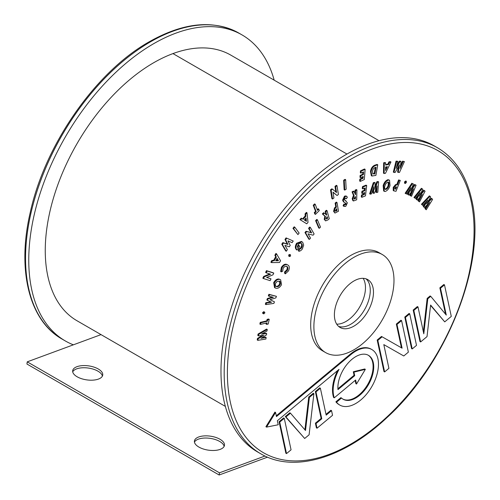 <?xml version="1.0" encoding="UTF-8"?>
<svg xmlns="http://www.w3.org/2000/svg" width="500" height="500" viewBox="0 0 500 500"><rect width="100%" height="100%" fill="white"/><g stroke="black" fill="none" stroke-linecap="round" stroke-linejoin="round"><path stroke-width="0.75" d="M73.369 344.825A176.7 102.019 -60 0 1 65.35 340.969A176.7 102.019 -60 0 1 38.269 199.381A176.7 102.019 -60 0 1 153.7 43.669A176.7 102.019 -60 0 1 242.05 34.919A176.7 102.019 -60 0 1 274.181 80.162M271 278.863L270.131 280.65L263.463 278.544L264.294 276.825L270.613 274.188L266.238 272.8L267.1 271.019L266.462 270.65L273.131 272.756L273.769 273.125L272.944 274.837L266.613 277.475L271 278.863L266.837 277.381M267.1 271.019L273.769 273.125M266.238 272.8L265.6 272.431L266.462 270.65M264.294 276.825L263.656 276.456L269.744 273.913M263.463 278.544L262.825 278.175L263.656 276.456M426.231 209.781L425.575 208.962L429.631 202.356L424.438 207.55L423.881 206.856L427.812 200.094L422.75 205.444L422.088 204.625L430.031 196.244L430.675 197.044L426.694 203.9L431.956 198.637L432.587 199.431L426.231 209.781L424.931 208.594L427.381 204.613M431.956 198.637L431.312 198.269L428.094 201.494M430.031 196.244L429.387 195.875L421.45 204.256L422.088 204.625M422.75 205.444L421.45 204.256M423.881 206.856L423.244 206.488L425.6 202.431M424.438 207.55L423.244 206.488M425.575 208.962L424.931 208.594M419.519 201.881L418.738 201.231L422.287 194.412L417.394 200.119L416.731 199.569L420.125 192.619L415.387 198.45L414.606 197.8L422.038 188.675L422.8 189.306L419.369 196.344L424.319 190.569L425.075 191.194L419.519 201.881L418.1 200.863L420.169 196.881M424.319 190.569L423.681 190.2L420.631 193.756M422.038 188.675L421.394 188.306L413.963 197.431L414.606 197.8M415.387 198.45L413.963 197.431M416.731 199.569L416.094 199.2L418.069 195.15M417.394 200.119L416.094 199.2M418.738 201.231L418.1 200.863M416.075 185.2L414.55 184.431L416.075 185.2L411.544 196.25L409.988 195.469L411.625 191.469M411.712 188.45L414.55 184.431M410.625 195.837L413.519 188.781L409.05 195.125L408.275 194.775L410.988 187.638L406.694 194.062L405.775 193.644L412.512 183.588L413.406 183.994L410.662 191.225L415.188 184.8M413.406 183.994L412.512 183.588M405.775 193.644L405.138 193.275L411.869 183.219M408.275 194.775L407.631 194.406L409.175 190.344M405.25 183.525L405.206 182.237L406.312 181.256L406.35 182.55L405.25 183.525L404.538 183.119L404.569 181.869L405.806 180.963M405.125 183.456L404.613 183.156M405.206 182.237L404.569 181.869M400.306 180.413L396.006 191.287L393.888 190.906L393.869 187.769L396.188 184.95L397.4 184.9L399.225 180.294L400.306 180.413L398.581 179.925L396.763 184.531L395.55 184.581L393.225 187.4L393.25 190.538L393.888 190.906M396.606 186.919L394.919 187.881L394.812 188.825L395.725 189.144L396.606 186.919M394.812 188.825L395.419 189.112L394.787 188.75L395.831 186.881M399.225 180.294L398.581 179.925M397.4 184.9L396.763 184.531M396.188 184.95L395.55 184.581M393.869 187.769L393.225 187.4M395.725 189.144L395.081 188.775M390.025 185.519C389.056 188.675 387.425 190.669 385.131 191.494L384.294 191.331L383.794 185.975C384.75 182.831 386.369 180.844 388.644 180.031L389.544 180.206L390.025 185.519M385.231 189.356L385.769 189.462C387.25 188.925 388.288 187.625 388.888 185.575L389.05 182.769L388.031 182.044C386.569 182.594 385.538 183.875 384.931 185.9C384.294 187.938 384.569 189.125 385.769 189.462L385.125 189.094C386.606 188.556 387.644 187.256 388.244 185.2L388.219 182.044M388.581 182.156L388.031 182.044M384.294 191.331L383.656 190.963L383.15 185.606C384.113 182.456 385.731 180.475 388.006 179.662L389.544 180.206M388.644 180.031L388.006 179.662M383.794 185.975L383.15 185.606M388.888 185.575L388.244 185.2M389.05 182.769L388.413 182.394M378.606 181.869L377.969 181.494L376.812 181.794L377.456 182.169L378.606 181.869L377.812 192.213L376.619 192.531L375.975 192.156L376.275 188.287M374.95 186.975L376.812 181.794M376.619 192.531L377.125 185.919L374.556 193.069L373.544 193.331L373.819 186.781L371.481 193.869L370.281 194.181L373.956 183.075L375.125 182.775L374.85 189.4L377.456 182.169M375.125 182.775L374.481 182.406L373.319 182.706L373.956 183.075M370.281 194.181L369.644 193.812L373.319 182.706M373.544 193.331L372.9 192.956L373.069 189.062M366.7 185.506L366.056 185.138L362.494 186.588L363.131 186.962L366.7 185.506L365.475 195.85L361.912 197.3L361.269 196.931L361.5 195.006L363.825 194.05L363.969 192.844M361.912 197.3L362.137 195.375L364.469 194.425L364.688 192.55L362.362 193.506L362.581 191.612L364.913 190.662L365.231 187.944L362.906 188.894L362.262 188.525L362.494 186.588M362.906 188.894L363.131 186.962M364.913 190.662L364.269 190.294L364.513 188.238M362.581 191.612L361.944 191.244L364.269 190.294M362.362 193.506L361.719 193.131L361.944 191.244M364.469 194.425L363.825 194.05M362.137 195.375L361.5 195.006M356.912 189.913L356.688 199.794L353.488 200.981L352.837 199.069L354.144 195.763L352.681 192.225L354.056 191.475L355.562 194.788L355.656 190.6L356.912 189.913L356.269 189.544L355.019 190.231L354.938 193.619M355.519 196.619L354.05 198.419L354.288 199.062L355.475 198.644L355.519 196.619M353.488 200.981L352.85 200.613L352.194 198.7L353.506 195.394L352.044 191.856L353.413 191.106L354.056 191.475M354.062 198.663L354.831 198.269L354.862 196.994M355.656 190.6L355.019 190.231M352.681 192.225L352.044 191.856M354.144 195.763L353.506 195.394M352.837 199.069L352.194 198.7M355.475 198.644L354.831 198.269M343.075 205.775L343.713 206.144L344.575 204.363L345.631 204.681L346.156 203.7L344.087 202.213L343.256 200.525L345.119 196.531L346.619 196.312L347.369 197.175L346.369 198.775L345.863 198.206L345.194 198.25L344.487 199.638L347.394 202.838L345.719 206.406L343.713 206.144L344.175 206.488L343.075 205.775L343.938 203.994L344.944 204.688M344.812 200.281L346.163 201.019M346.369 198.775L345.538 198.125M345.119 196.531L344.481 196.156L345.975 195.944L346.619 196.312M343.256 200.525L342.612 200.156L344.481 196.156M343.569 201.919L344.3 202.35L343.444 201.844L342.612 200.156M344.206 202.288L343.444 201.844M346.156 203.7L345.381 202.95M345.631 204.681L344.994 204.312L345.519 203.331M344.631 204.425L344.994 204.312M327.031 210.637L329.281 218.731L328.006 219.875L325.619 220.9L324.869 219.756L325.475 216.531L322.975 214.275L324.294 213.094L326.781 215.144L325.825 211.719L327.031 210.637L326.388 210.269L325.188 211.344L326.138 214.762M327.331 218.6L326.688 218.231L326.037 218.725L327.663 218.3L327.2 216.644L326.037 218.725L326.281 219.094M325.619 220.9L324.231 219.381L324.831 216.163L322.337 213.906L323.65 212.725L324.294 213.094M326.688 218.231L326.769 217.031M325.825 211.719L325.188 211.344M326.781 215.144L326.169 214.794M322.975 214.275L322.337 213.906M325.475 216.531L324.831 216.163M324.869 219.756L324.231 219.381M327.663 218.3L327.019 217.931M317.394 219.806L316.756 219.438L315.6 220.631L316.244 221L317.394 219.806L320.494 227.106L319.337 228.294L318.7 227.925L315.6 220.631M319.337 228.294L316.244 221M310.344 227.413L309.7 227.044L308.575 228.344L309.219 228.713L310.344 227.413L314.125 233.956L313.05 235.2L308.025 233.819L310.512 238.125L309.394 239.419L308.75 239.05L304.969 232.506L306.05 231.262L311.056 232.631L308.575 228.344M309.394 239.419L305.613 232.875L306.688 231.631L311.056 232.631M311.694 233.006L309.219 228.713M306.688 231.631L306.05 231.262M305.613 232.875L304.969 232.506M299.081 251.306L299.169 249.613L301.413 248.106C302.488 246.225 302.575 244.781 301.675 243.769C300.719 242.763 299.519 243.05 298.075 244.631L297.406 247.575L298.975 245.419L299.831 246.356L296.906 249.894C295.581 248.431 295.694 246.344 297.238 243.625L302.044 241.806L302.712 242.356L303.669 245.138L302.319 249.069L300.769 250.637L299.081 251.306L298.438 250.938L298.525 249.244L300.775 247.738C301.85 245.856 301.931 244.412 301.031 243.4L300.894 243.269M297.238 243.625L296.594 243.256L301.4 241.438L302.044 241.806M296.906 249.894L296.262 249.525C294.944 248.062 295.05 245.975 296.594 243.256M297.113 250.106L296.262 249.525M298.975 245.419L298.331 245.05L297.312 246.462M301.231 243.406L301.675 243.769L301.031 243.4M301.413 248.106L300.775 247.738M299.169 249.613L298.525 249.244M290.381 254.781L289.837 254.469L288.719 254.881L289.356 255.25L290.475 254.838L290.538 256.112L289.419 256.525L288.781 256.156L288.719 254.881M290.475 254.838L289.837 254.469M288.869 256.206L289.475 256.556L289.356 255.25M285.375 273.825L285.175 272.362L287.425 270.269C288.206 268.306 288.006 267.044 286.819 266.488C285.625 265.887 284.406 266.494 283.156 268.294L282.712 271.2L281.3 271.863L282.031 267.738C283.938 264.944 285.819 264.012 287.669 264.931C289.5 265.8 289.8 267.769 288.562 270.837L285.375 273.825L284.738 273.456L284.538 271.988L286.788 269.9C287.562 267.938 287.362 266.675 286.181 266.112M287.025 264.562L287.925 265.069L287.025 264.562C285.175 263.644 283.3 264.575 281.388 267.369L282.031 267.738M281.3 271.863L280.656 271.494L281.388 267.369M287.425 270.269L286.788 269.9M285.175 272.362L284.538 271.988M279.919 279.488L280.656 279.781L281.494 284.775C279.756 287.569 277.894 288.719 275.9 288.231L275.156 287.938L274.325 282.994C276.044 280.169 277.913 279 279.919 279.488L280.656 279.781M280.231 284.438C280.825 282.5 280.469 281.381 279.163 281.094L276.913 281.65L275.581 283.306C275.006 285.219 275.363 286.331 276.644 286.631C277.919 286.962 279.113 286.231 280.231 284.438L279.587 284.069L279.344 281.15M279.688 281.3L279.163 281.094M276.119 286.419L276 286.256C277.281 286.588 278.475 285.863 279.587 284.069M275.156 287.938L274.519 287.569L273.688 282.625C275.406 279.794 277.269 278.625 279.281 279.119M274.325 282.994L273.688 282.625M274.444 301.837L273.888 303.387L265.956 304.587L266.512 303.038L271.525 302.269L267.488 300.338L268 298.919L273.325 297.281L268.969 296.219L269.538 294.656L268.894 294.288L276.425 296.331L275.863 297.906L269.981 299.7L274.444 301.837L270.062 299.675M269.538 294.656L276.425 296.331M268.969 296.219L268.331 295.85L268.894 294.288M268 298.919L267.356 298.55L272.294 297.031M267.488 300.338L266.85 299.969L267.356 298.55M266.512 303.038L265.875 302.669L270.788 301.919M265.956 304.587L265.312 304.219L265.875 302.669M263.663 311.7L264.688 312.125L263.663 311.7L262.569 312.731L263.206 313.1L264.3 312.069L264.894 312.85L263.812 313.875L262.781 313.45M263.169 313.506L262.569 312.731M263.812 313.875L263.206 313.1M266.7 324.394L267.038 322.863L260.506 324.4L260.869 322.775L267.4 321.244L267.738 319.75L267.094 319.381L268.606 319.025L269.244 319.394L268.206 324.038L266.7 324.394L266.056 324.019L266.275 323.044M267.738 319.75L269.244 319.394M267.4 321.244L266.762 320.875L267.094 319.381M260.869 322.775L260.225 322.406L266.762 320.875M260.506 324.4L259.862 324.025L260.225 322.406M266.669 333.581L266.494 334.869L260.994 338.344L266.137 337.494L265.925 339.019L257.869 340.344L258.069 338.856L263.644 335.325L258.475 335.894L258.675 334.425L258.038 334.056L266.594 329.062L267.238 329.431L267.031 330.956L261.562 334.137L266.669 333.581L266.031 333.212L262.494 333.6M258.675 334.425L267.238 329.431M258.475 335.894L257.838 335.525L258.038 334.056M258.069 338.856L257.431 338.488L262.162 335.487M257.869 340.344L257.225 339.975L257.431 338.488M266.137 337.494L265.494 337.125L262.013 337.7M404.412 161.562L402.556 161.181L404.412 161.562L399.456 172.494L397.594 172.113L398.425 166.575M400.456 165.8L402.556 161.181M398.231 172.488L399.381 164.844L395.169 172.463L393.963 172.456L396.681 161.513L397.887 161.519L396.181 168.431L399.994 161.531L401.094 161.537L400.062 168.456L403.194 161.55M401.094 161.537L400.456 161.169L399.35 161.163L399.994 161.531M396.863 165.669L399.35 161.163M397.887 161.519L397.25 161.15L396.044 161.144L396.681 161.513M393.963 172.456L393.325 172.087L396.044 161.144M365.138 169.35L364.494 168.981L360.481 170.85L361.119 171.219L365.138 169.35L364.319 179.537L360.306 181.406L359.663 181.038L359.819 179.137L362.444 177.919L362.531 176.769M360.306 181.406L360.456 179.506L363.081 178.287L363.231 176.444L360.606 177.669L360.756 175.806L363.375 174.581L363.594 171.9L360.969 173.125L360.325 172.756L360.481 170.85M360.969 173.125L361.119 171.219M363.375 174.581L362.738 174.213L362.894 172.225M360.756 175.806L360.112 175.438L362.738 174.213M360.606 177.669L359.963 177.3L360.112 175.438M363.081 178.287L362.444 177.919M360.456 179.506L359.819 179.137M345.675 179.725L345.037 179.35L343.638 180.256L344.275 180.625L345.675 179.725L346.175 189.181L344.775 190.087L344.137 189.719L343.638 180.256M344.775 190.087L344.275 180.625M337.006 185.681L336.369 185.312L334.975 186.388L335.619 186.762L337.006 185.681L338.413 194.488L337.081 195.512L333.044 192.331M335.869 191.981L334.975 186.388M337.081 195.512L333.013 192.15L333.938 197.938L332.544 199.019L331.144 190.212L332.481 189.181L336.538 192.531L335.619 186.762M332.481 189.181L331.838 188.812L330.5 189.844L331.144 190.212M332.544 199.019L331.906 198.644L330.5 189.844M318.762 209.156L319.3 210.562L315.45 214.381L314.919 212.969L316.188 211.713L313.869 205.619L315.219 204.281L317.531 210.375L318.762 209.156L318.125 208.781L317.25 209.65M315.219 204.281L314.575 203.912L313.231 205.244L313.869 205.619M316.188 211.713L315.544 211.344L313.231 205.244M314.919 212.969L314.275 212.6L315.544 211.344M315.45 214.381L314.812 214.006L314.275 212.6M307.006 212.775L308.025 222.362L306.737 223.806L300.594 219.981L301.906 218.5L303.169 219.3L305.881 216.25L305.688 214.256L307.006 212.775L306.363 212.406L305.05 213.888L305.244 215.875L302.55 218.906M306.425 221.319L306.081 218.019L304.306 220.006L306.425 221.319M306.737 223.806L299.95 219.606L301.269 218.131L301.906 218.5M305.781 220.919L305.538 218.625M305.688 214.256L305.05 213.888M305.881 216.25L305.244 215.875M300.594 219.981L299.95 219.606M294.806 227.188L294.169 226.819L292.962 228.337L293.606 228.706L294.806 227.188L299.137 233.088L297.938 234.606L292.962 228.337M297.938 234.606L293.606 228.706M286.05 237.887L293.219 241.019L292.119 242.644L287.95 240.875L290.225 245.438L289.294 246.806L284.913 245.362L287.394 249.606L286.294 251.231L285.656 250.863L281.775 244.194L282.85 242.613L287.288 244.069L284.988 239.456L286.05 237.887L293.219 241.019M286.294 251.231L282.419 244.562L283.488 242.987L287.931 244.438L285.631 239.825L284.988 239.456M285.631 239.825L286.694 238.256M287.931 244.438L287.288 244.069M283.488 242.987L282.85 242.613M282.419 244.562L281.775 244.194M276.544 253.825L280.538 260.738L279.525 262.494L271.512 262.606L272.544 260.806L274.188 260.788L276.325 257.075L275.512 255.631L276.544 253.825L275.906 253.456L274.869 255.263L275.681 256.706L273.55 260.419L271.9 260.431L270.869 262.231L271.512 262.606M275.675 260.769L278.431 260.731L277.069 258.35L275.675 260.769M275.894 260.387L277.794 260.356L276.85 258.719M275.512 255.631L274.869 255.263M276.325 257.075L275.681 256.706M274.188 260.788L273.55 260.419M272.544 260.806L271.9 260.431M278.431 260.731L277.794 260.356M369.812 285.806A27.637 15.956 120 0 0 366.056 278.85A27.637 15.956 120 0 1 369.812 285.806A27.637 15.956 120 0 1 361.106 314.831A27.637 15.956 120 0 1 338.606 326.394A27.637 15.956 120 0 0 361.106 314.831A27.637 15.956 120 0 0 369.812 285.806M334.85 319.438A27.637 15.956 -60 0 1 344.538 289.188A27.637 15.956 -60 0 1 367.75 279.613A27.637 15.956 -60 0 1 373.013 287.656A27.637 15.956 -60 0 1 363.331 317.913A27.637 15.956 -60 0 1 340.112 327.481A27.637 15.956 -60 0 1 334.85 319.438M314.831 336.112A56.631 32.7 120 0 0 325.619 352.594A56.631 32.7 120 0 0 373.188 332.975A56.631 32.7 120 0 0 393.038 270.981A56.631 32.7 120 0 0 382.25 254.5A56.631 32.7 120 0 0 334.681 274.119A56.631 32.7 120 0 0 314.831 336.112M382.25 254.5L379.044 252.65A56.631 32.7 120 0 0 331.475 272.269A56.631 32.7 120 0 0 311.631 334.263A56.631 32.7 120 0 0 322.413 350.744L325.619 352.594M334.25 397.831L355.644 380.012L356.512 384.025L365.344 369.356L353.95 372.125L354.712 375.669L337.969 389.613A25.35 14.638 -60 0 1 348.15 363.006A25.35 14.638 -60 0 1 368.481 355.344A25.35 14.638 -60 0 1 373.312 362.719A25.35 14.638 -60 0 1 364.425 390.469A25.35 14.638 -60 0 1 343.131 399.25A25.35 14.638 -60 0 1 341.512 398.031L336.525 402.188A32.062 18.512 120 0 0 339.781 405.062A32.062 18.512 120 0 0 366.706 393.956A32.062 18.512 120 0 0 377.944 358.862A32.062 18.512 120 0 0 371.838 349.531A32.062 18.512 120 0 0 350.913 354.562L276.45 416.575L275.562 412.463L274.925 412.088L265.906 426.737L266.544 427.106L278.212 424.769L277.35 420.75L339.031 369.381A32.062 18.512 120 0 0 334.25 397.831L333.606 397.463A32.062 18.512 120 0 1 337.562 370.606M371.838 349.531L371.2 349.162A32.062 18.512 120 0 0 350.269 354.194L276.288 415.812M341.512 398.031L340.869 397.663L335.881 401.819A32.062 18.512 120 0 0 339.137 404.688L339.781 405.062M368.156 355.163A25.35 14.638 -60 0 1 372.669 362.35A25.35 14.638 -60 0 1 363.981 389.856A25.35 14.638 -60 0 1 342.819 399.056M365.006 283.031A27.637 15.956 120 0 0 363.156 278.325A27.637 15.956 -60 0 1 365.006 283.031A27.637 15.956 -60 0 1 357.731 310.094A27.637 15.956 -60 0 1 336.706 324.144A27.637 15.956 120 0 0 357.731 310.094A27.637 15.956 120 0 0 365.006 283.031M223.931 400.525A176.7 102.019 120 0 0 257.575 451.95L260.781 453.8A176.7 102.019 -60 0 1 227.131 402.369A176.7 102.019 -60 0 1 289.056 208.95A176.7 102.019 -60 0 1 437.475 147.75L434.275 145.9A176.7 102.019 120 0 0 285.85 207.1A176.7 102.019 120 0 0 223.931 400.525M444.494 284.875L440.5 288.206L446.287 315.087L430.744 296.331L427.794 298.788L423.8 333.812L418.013 306.931L413.831 310.413L420.625 341.938L427.019 336.613L430.613 305.056L444.725 321.869L451.287 316.4L444.494 284.875L443.856 284.506L439.856 287.838L445.531 314.175M430.575 305.406L444.725 321.869M418.013 306.931L417.369 306.562L413.194 310.044L419.981 341.569L420.625 341.938M430.744 296.331L430.1 295.963L427.15 298.419L423.356 331.737M404.787 317.044L411.575 348.569L412.219 348.938L416.512 345.356L409.725 313.837L409.081 313.463L404.787 317.044L405.425 317.413L412.219 348.938M377.188 340.025L383.981 371.55L384.619 371.919L388.919 368.344L383.806 344.606L403.775 355.969L408.369 352.144L401.581 320.619L400.938 320.25L396.337 324.075L401.456 347.812L381.488 336.45L377.188 340.025L377.831 340.394L384.619 371.919M331.55 410.644L326.175 415.119L320.381 388.237L319.744 387.869L315.344 391.531L321.131 418.413L315.387 423.194L316.394 427.837L317.031 428.206L332.55 415.288L331.55 410.644L330.906 410.269L326.006 414.35M313.906 393.631L309.387 397.4L305.512 430.487L290.444 413.169L289.806 412.8L285.281 416.569L304.675 438.481L309.094 434.8L313.906 393.631L313.269 393.263L308.744 397.025L304.913 429.794M279.088 421.725L285.875 453.231L286.512 453.6L291.062 449.812L284.275 418.312L283.631 417.938L279.088 421.725L279.731 422.094L286.512 453.6M365.344 369.356L364.706 368.981L353.306 371.756L354.069 375.3L337.912 388.756M355.169 380.406L355.869 383.656L356.512 384.025M440.5 288.206L439.856 287.838M427.794 298.788L427.15 298.419M413.831 310.413L413.194 310.044M409.725 313.837L405.425 317.413M401.581 320.619L396.981 324.45L396.337 324.075M396.981 324.45L402.094 348.181L401.456 347.812M402.094 348.181L381.488 336.45M382.125 336.819L377.831 340.394M320.381 388.237L315.981 391.9L321.775 418.781L321.131 418.413M315.981 391.9L315.344 391.531M321.775 418.781L316.031 423.562L315.387 423.194M316.031 423.562L317.031 428.206M309.387 397.4L308.744 397.025M290.444 413.169L285.925 416.938L285.281 416.569M285.925 416.938L304.675 438.481M284.275 418.312L279.731 422.094M336.525 402.188L335.881 401.819M275.562 412.463L266.544 427.106M353.95 372.125L353.306 371.756M354.712 375.669L354.069 375.3M336.994 202.488L338.5 211.206L334.963 213.075L334.225 211.694L335.131 208.3L336.4 207.144L335.763 203.456L336.994 202.488L336.356 202.119L335.125 203.081L335.763 206.775L334.487 207.931L333.581 211.325L334.963 213.075M336.681 208.762L335.412 210.756L335.831 211.262L336.987 210.55L336.681 208.762M335.412 210.756L335.531 211.088M335.188 210.894L336.35 210.181L336.175 209.163M335.763 203.456L335.125 203.081M336.4 207.144L335.763 206.775M335.131 208.3L334.487 207.931M334.225 211.694L333.581 211.325M336.987 210.55L336.35 210.181M336.637 210.825L336 210.45M390.969 162.006L385.481 173.3L384.144 173.525L384.288 163.144L385.662 162.913L385.625 165.05L388.456 164.569L389.6 162.237L390.969 162.006L390.331 161.637L388.956 161.869L387.812 164.194L385.631 164.569M385.55 170.544L387.444 166.663L385.594 166.975L385.55 170.544M384.144 173.525L383.506 173.156L383.65 162.775L385.019 162.544L385.662 162.913M385.575 168.812L386.544 166.812M389.6 162.237L388.956 161.869M388.456 164.569L387.812 164.194M384.288 163.144L383.65 162.775M377.744 164.8L375.919 175.369L371.956 176.031L371.119 171.775C371.788 168.275 373.444 166.125 376.087 165.331L377.744 164.8L377.106 164.431L375.45 164.963C372.806 165.756 371.15 167.906 370.481 171.406L371.319 175.662L371.956 176.031M372.694 173.781L374.881 173.869L376.031 167.206L375.394 167.413C373.8 167.956 372.837 169.281 372.5 171.381L372.969 174.044M372.706 173.794L374.237 173.5L375.288 167.45M371.119 171.775L370.481 171.406M374.412 174.019L373.775 173.65M374.881 173.869L374.237 173.5M224.131 446.388A15.175 7.069 8.2 0 0 219.694 441.456A15.175 7.069 8.2 0 0 204.9 438.038A15.175 7.069 8.2 0 0 194.45 442.131M198.888 447.069A15.175 7.069 -171.8 0 1 194.425 441.019A15.175 7.069 -171.8 0 1 204.094 435.913A15.175 7.069 -171.8 0 1 220.006 439.275A15.175 7.069 -171.8 0 1 224.469 445.325A15.175 7.069 -171.8 0 1 214.8 450.425A15.175 7.069 -171.8 0 1 198.888 447.069M102.387 376.1A15.175 7.069 8.2 0 0 97.956 371.169A15.175 7.069 8.2 0 0 83.156 367.756A15.175 7.069 8.2 0 0 72.706 371.844M77.144 376.781A15.175 7.069 -171.8 0 1 72.681 370.731A15.175 7.069 -171.8 0 1 82.35 365.625A15.175 7.069 -171.8 0 1 98.269 368.988A15.175 7.069 -171.8 0 1 102.731 375.037A15.175 7.069 -171.8 0 1 93.056 380.138A15.175 7.069 -171.8 0 1 77.144 376.781M225.362 406.4L77.019 320.763A153.363 88.544 -60 0 1 46.981 227.312A153.363 88.544 -60 0 1 172.969 53.594A154.606 89.262 -60 0 1 230.85 55.144L379.025 140.694M101.031 334.619L27.244 361.844L219.462 472.819L265.006 456.019M267.531 457.156L219.15 475L26.931 364.019L27.244 361.844M219.15 475L219.462 472.819M150.5 41.819A176.7 102.019 120 0 0 35.062 197.531A176.7 102.019 120 0 0 62.15 339.119C29.1 320.669 16.75 269.913 30.25 212.425C44.988 144.6 95.769 71.731 149.362 41.706C183.762 22.338 213.594 19.462 238.844 33.069A176.7 102.019 120 0 0 150.5 41.819M355.131 198.831L354.487 198.456M350.913 354.562L350.269 354.194M230.3 401.994A174.431 100.712 120 0 0 377.375 425.381A174.431 100.712 120 0 0 471.163 201.4A174.431 100.712 120 0 0 324.087 178.019A174.431 100.712 120 0 0 230.3 401.994M376.087 165.331L375.45 164.963M346.969 154.05L172.969 53.594M62.15 339.119L65.35 340.969M238.844 33.069L242.05 34.919M343.519 201.894L344.156 202.262M260.781 453.8C293.288 473.194 343.419 458.512 386.45 418.075C447.188 363.419 486.838 262.5 471.775 200C466.381 175.544 454.944 158.125 437.475 147.75"/></g></svg>
